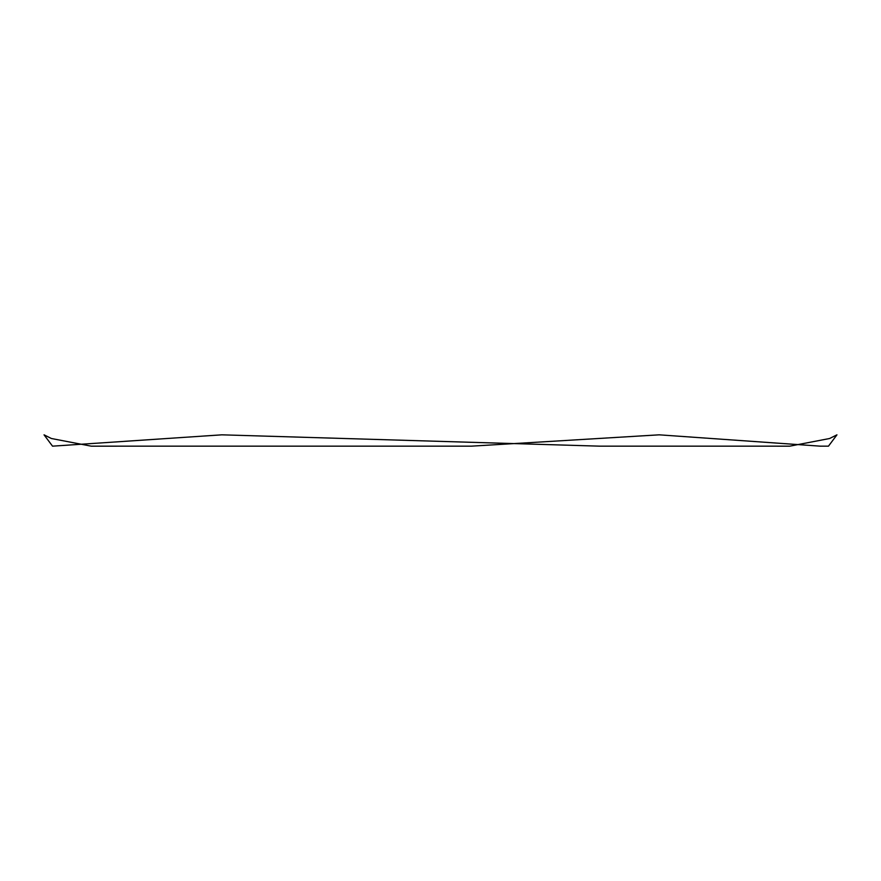 <?xml version="1.0" encoding="UTF-8"?>
<svg xmlns="http://www.w3.org/2000/svg" width="881" height="881" viewBox="0 0 881 881"><rect width="100%" height="100%" fill="white"/><g stroke="black" fill="none" stroke-linecap="round" stroke-linejoin="round"><path stroke-width="1.32" d="M659.164 434.829L471.39 446.16L91.283 446.171L51.395 438.507L44.05 434.829L52.53 446.16L221.836 434.829L599.697 446.16L789.717 446.171L829.605 438.507L836.95 434.829L828.47 446.16L820.442 446.171L659.164 434.829"/></g></svg>

